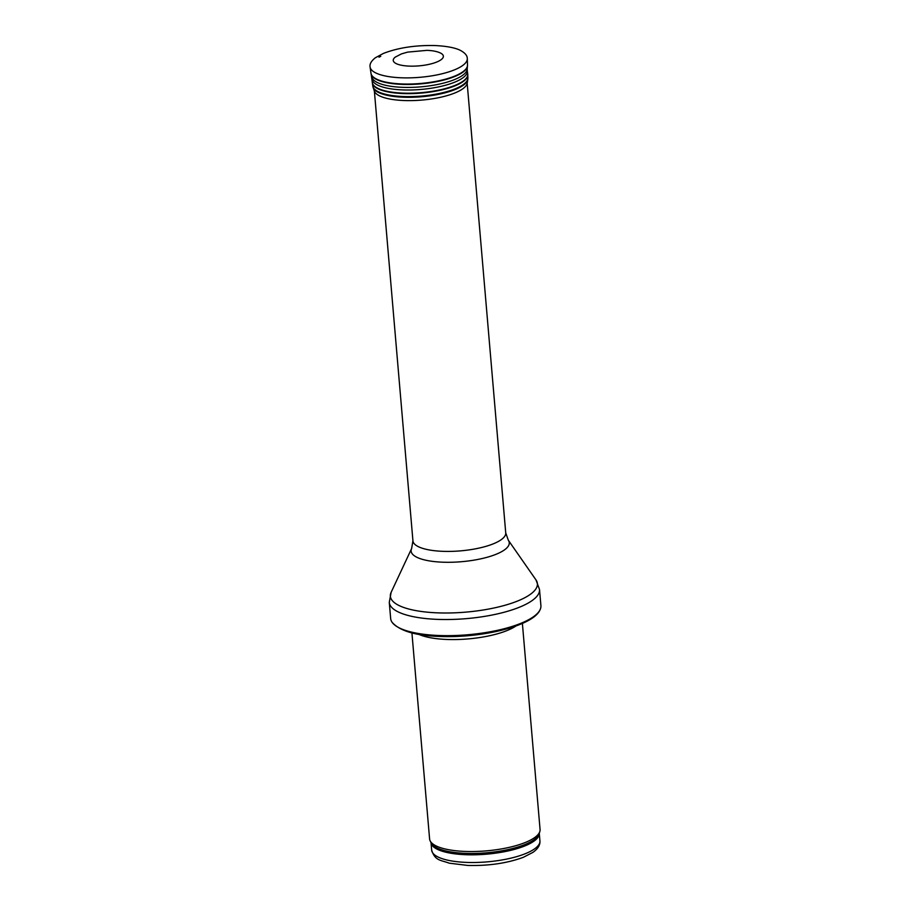 <?xml version="1.0" encoding="UTF-8"?>
<svg xmlns="http://www.w3.org/2000/svg" width="911" height="911" viewBox="0 0 911 911"><rect width="100%" height="100%" fill="white"/><g stroke="black" fill="none" stroke-linecap="round" stroke-linejoin="round"><path stroke-width="1.37" d="M522.39 623.42L540.064 829.465A55.434 16.74 175.1 0 1 539.859 831.424A55.434 16.74 175.1 0 1 465.077 851.421A55.434 16.74 175.1 0 1 430.117 840.83A55.434 16.74 175.1 0 1 429.593 838.94L411.92 632.883M515.968 625.982A55.434 16.74 175.1 0 1 446.914 639.465A55.434 16.74 175.1 0 1 418.696 634.318M438.931 635.502A75.397 22.764 175.1 0 1 392.163 622.395A75.397 22.764 175.1 0 1 390.66 618.523L389.282 602.399A75.397 22.764 175.1 0 0 437.542 619.378A75.397 22.764 175.1 0 0 539.517 589.519L540.906 605.644A75.397 22.764 175.1 0 1 540.086 609.71A75.397 22.764 175.1 0 1 438.931 635.502M395.283 57.097A25.132 7.584 -4.9 0 0 418.958 65.865A25.132 7.584 -4.9 0 0 440.787 53.191C437.508 51.517 432.907 50.572 426.974 50.356L407.661 52.109L401.398 53.92L395.283 57.097M466.443 862.398A54.33 16.398 175.1 0 1 431.666 850.157C435.116 860.963 440.73 859.984 449.225 863.172L467.855 865.45C488.751 865.951 507.279 863.229 523.415 857.274L532.946 852.354C537.945 848.801 540.28 844.975 539.927 840.876A54.33 16.398 175.1 0 1 466.443 862.398M539.278 833.417A54.33 16.398 175.1 0 1 465.783 854.712A54.33 16.398 175.1 0 1 431.028 842.698L431.666 850.157M539.859 831.424L539.21 833.656A54.592 16.478 175.1 0 1 465.567 853.356A54.592 16.478 175.1 0 1 431.142 842.926L430.117 840.83M508.315 540.212A49.24 14.861 175.1 0 1 491.883 555.824A49.24 14.861 175.1 0 1 442.655 562.189A49.24 14.861 175.1 0 1 411.635 548.502L412.934 540.838A46.563 14.052 175.1 0 0 442.746 551.326A46.563 14.052 175.1 0 0 505.73 532.889L508.315 540.212L535.987 579.92A73.791 22.274 175.1 0 1 511.367 603.31A73.791 22.274 175.1 0 1 437.599 612.852A73.791 22.274 175.1 0 1 391.126 592.344L389.282 602.399M435.116 45.561L435.025 45.561A46.757 14.109 175.1 0 1 435.116 45.561C450.023 46.256 457.322 48.75 460.499 50.447C465.122 52.952 467.389 55.708 467.297 58.714A48.784 14.724 175.1 0 1 419.937 77.31A48.784 14.724 175.1 0 1 370.094 67.05C369.49 64.1 371.255 61.003 375.389 57.746L383.44 53.407C398.198 47.725 415.427 45.106 435.139 45.55M379.022 57.177A48.784 14.724 175.1 0 1 380.752 56.345M467.297 58.714L467.491 65.023A48.442 14.622 175.1 0 1 420.461 83.482A48.442 14.622 175.1 0 1 370.982 73.29L371.164 74.201A48.397 14.61 175.1 0 1 371.073 73.745M467.48 65.478A48.397 14.61 175.1 0 1 467.468 65.945A48.397 14.61 175.1 0 1 420.495 83.903A48.397 14.61 175.1 0 1 371.164 74.201L372.28 82.092A47.907 14.462 175.1 0 0 421.246 92.649A47.907 14.462 175.1 0 0 467.719 73.916L467.275 70.785A47.725 14.405 175.1 0 1 420.973 89.449A47.725 14.405 175.1 0 1 372.178 78.938M467.491 65.023L467.218 69.099A47.873 14.451 175.1 0 1 420.757 86.852A47.873 14.451 175.1 0 1 371.939 77.264M467.753 74.372A47.907 14.462 175.1 0 1 467.798 74.827A47.907 14.462 175.1 0 1 421.292 93.081A47.907 14.462 175.1 0 1 372.348 83.003A47.907 14.462 175.1 0 1 372.314 82.548M467.719 73.916L467.89 77.868A47.736 14.405 175.1 0 1 421.542 96.065A47.736 14.405 175.1 0 1 372.781 86.033L374.307 91.02A46.757 14.109 175.1 0 0 421.884 100.073A46.757 14.109 175.1 0 0 467.229 83.049L467.787 79.416A47.634 14.382 175.1 0 1 421.599 96.748A47.634 14.382 175.1 0 1 373.134 87.536M539.927 840.876L539.289 833.394M392.163 622.395C399.895 631.016 415.758 635.707 439.762 636.447C482.124 638.269 533.698 625.732 540.086 609.71M535.987 579.92L539.517 589.519M411.635 548.502L391.126 592.344M505.73 532.889L467.184 83.3M412.934 540.838L374.387 91.259M370.094 67.05L370.982 73.29M467.218 69.099L467.275 70.785M372.781 86.033L372.28 82.092M467.89 77.868L467.787 79.416"/></g></svg>
